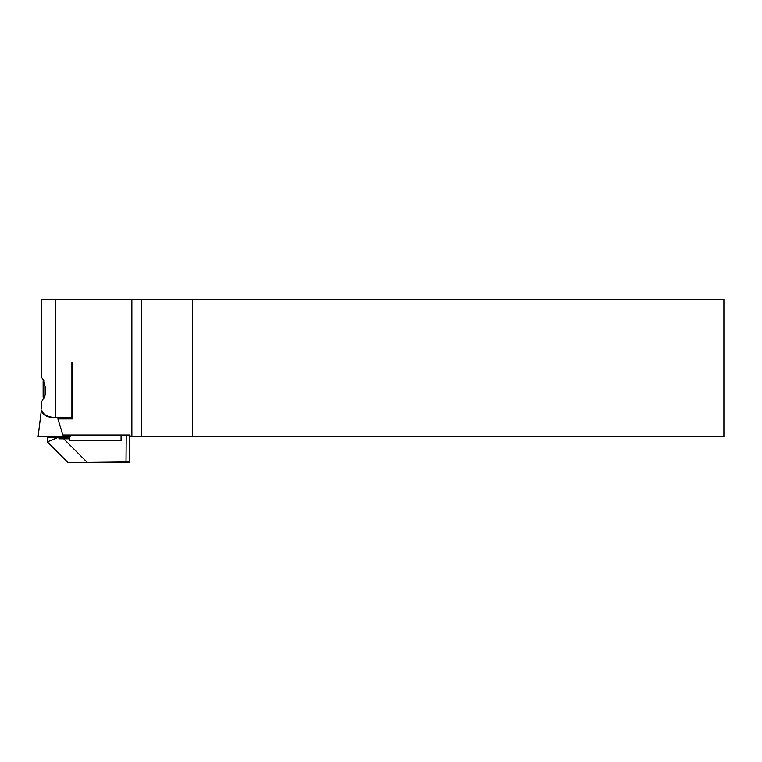 <?xml version="1.0" encoding="UTF-8"?>
<svg xmlns="http://www.w3.org/2000/svg" width="762" height="762" viewBox="0 0 762 762"><rect width="100%" height="100%" fill="white"/><g stroke="black" fill="none" stroke-linecap="round" stroke-linejoin="round"><path stroke-width="1.14" d="M70.552 435.007L70.761 436.721L38.1 436.721L41.348 410.251L41.843 410.251M57.112 417.538C47.958 417.938 42.72 415.509 41.396 410.251M192.405 436.721L723.9 436.721L723.9 299.561L192.405 299.561L192.405 436.721L129.997 436.721L129.997 435.007L62.903 435.007L57.883 418.91L72.6 418.91L72.6 362.674L71.914 362.674L71.914 417.538L55.455 417.538C47.93 417.195 43.396 414.88 41.853 410.613C41.729 408.489 41.729 408.489 41.853 410.613M41.739 377.723L41.739 299.561L192.405 299.561M41.748 377.723C43.139 378.19 48.587 392.573 43.215 398.717L41.748 401.469M42.196 400.679L43.148 398.869M43.339 380.714L42.996 380.028M42.672 379.4L42.243 378.6M129.654 461.924L129.14 462.439L82.067 462.439L129.654 461.924L129.654 435.521L126.225 435.521L126.016 462.439M126.016 435.007L126.225 435.521L121.596 435.521L121.596 440.665L69.132 440.665L69.647 437.236L47.358 437.236L47.358 441.865L58.503 437.245L47.358 441.865L67.932 462.439L82.067 462.439M86.811 461.924L63.665 438.779L59.141 438.779L58.503 437.245L59.141 438.779L69.132 438.779M69.647 438.779L69.647 440.15L121.082 440.15L121.082 435.521L121.596 435.521L121.596 435.007L121.082 435.521M58.503 436.721L58.503 437.236L58.503 436.721M69.647 440.15L69.132 440.665M129.14 435.007L129.654 435.521M121.082 440.15L121.596 440.665M72.6 417.147L71.914 417.538M43.825 380.505L43.139 381.19L43.139 397.25M55.455 417.538L55.455 299.561M131.864 436.721L131.864 299.561M141.561 436.721L141.561 299.561M43.825 381.781L43.825 397.412M68.409 417.538L68.57 418.91M41.739 401.469L41.739 408.965M69.132 436.721L69.647 437.236M47.873 436.721L47.358 437.236M43.825 398.678L43.139 397.993"/></g></svg>
